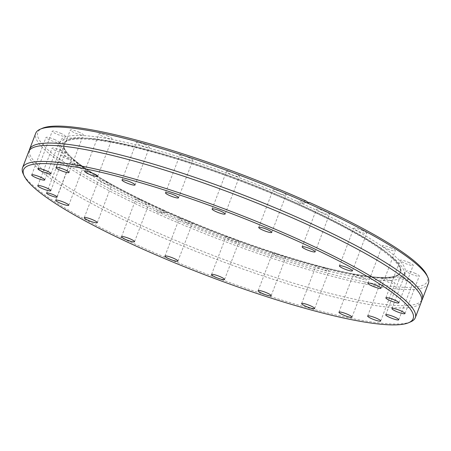 <?xml version="1.0" encoding="UTF-8"?>
<svg xmlns="http://www.w3.org/2000/svg" width="451" height="451" viewBox="0 0 451 451"><rect width="100%" height="100%" fill="white"/><g stroke="black" fill="none" stroke-linecap="round" stroke-linejoin="round"><path stroke-width="0.34" stroke-dasharray="2.25 1.69" d="M421.741 300.439A210.2 33.605 20.9 0 1 420.338 301.945A210.2 33.605 20.9 0 1 174.706 240.033A210.2 33.605 20.9 0 1 29.304 152.618A210.2 33.605 20.9 0 1 29.259 150.561M67.526 157.123A5.643 0.902 20.9 0 1 71.421 159.558A5.643 0.902 20.9 0 1 64.775 157.963A5.643 0.902 20.9 0 1 60.874 155.527A5.643 0.902 20.9 0 1 67.526 157.123M234.069 238.985A6.974 1.116 20.9 0 1 238.883 241.995A6.974 1.116 20.9 0 1 230.67 240.028A6.974 1.116 20.9 0 1 225.855 237.017A6.974 1.116 20.9 0 1 234.069 238.985M280.691 255.165A6.974 1.116 20.9 0 1 285.511 258.175A6.974 1.116 20.9 0 1 277.292 256.207A6.974 1.116 20.9 0 1 272.477 253.197A6.974 1.116 20.9 0 1 280.691 255.165M324.162 268.007A6.974 1.116 20.9 0 1 328.976 271.017A6.974 1.116 20.9 0 1 320.762 269.05A6.974 1.116 20.9 0 1 315.948 266.039A6.974 1.116 20.9 0 1 324.162 268.007M361.51 276.643A6.974 1.116 20.9 0 1 366.325 279.648A6.974 1.116 20.9 0 1 358.111 277.681A6.974 1.116 20.9 0 1 353.296 274.676A6.974 1.116 20.9 0 1 361.51 276.643M390.194 280.477A6.974 1.116 20.9 0 1 395.008 283.482A6.974 1.116 20.9 0 1 386.795 281.514A6.974 1.116 20.9 0 1 381.98 278.509A6.974 1.116 20.9 0 1 390.194 280.477M408.256 279.248A6.974 1.116 20.9 0 1 413.071 282.258A6.974 1.116 20.9 0 1 404.857 280.291A6.974 1.116 20.9 0 1 400.043 277.28A6.974 1.116 20.9 0 1 408.256 279.248M414.469 273.047A6.974 1.116 20.9 0 1 419.289 276.057A6.974 1.116 20.9 0 1 411.075 274.09A6.974 1.116 20.9 0 1 406.255 271.079A6.974 1.116 20.9 0 1 414.469 273.047M408.409 262.29A6.974 1.116 20.9 0 1 413.229 265.301A6.974 1.116 20.9 0 1 405.009 263.333A6.974 1.116 20.9 0 1 400.195 260.323A6.974 1.116 20.9 0 1 408.409 262.29M390.487 247.712A6.974 1.116 20.9 0 1 395.302 250.722A6.974 1.116 20.9 0 1 387.088 248.755A6.974 1.116 20.9 0 1 382.273 245.744A6.974 1.116 20.9 0 1 390.487 247.712M361.928 230.309A6.974 1.116 20.9 0 1 366.742 233.314A6.974 1.116 20.9 0 1 358.528 231.346A6.974 1.116 20.9 0 1 353.714 228.341A6.974 1.116 20.9 0 1 361.928 230.309M324.675 211.26A6.974 1.116 20.9 0 1 329.489 214.27A6.974 1.116 20.9 0 1 321.275 212.303A6.974 1.116 20.9 0 1 316.455 209.292A6.974 1.116 20.9 0 1 324.675 211.26M281.261 191.872A6.974 1.116 20.9 0 1 286.075 194.877A6.974 1.116 20.9 0 1 277.861 192.91A6.974 1.116 20.9 0 1 273.047 189.905A6.974 1.116 20.9 0 1 281.261 191.872M234.655 173.46A6.974 1.116 20.9 0 1 239.47 176.465A6.974 1.116 20.9 0 1 231.256 174.498A6.974 1.116 20.9 0 1 226.441 171.493A6.974 1.116 20.9 0 1 234.655 173.46M188.033 157.281A6.974 1.116 20.9 0 1 192.848 160.291A6.974 1.116 20.9 0 1 184.634 158.324A6.974 1.116 20.9 0 1 179.819 155.313A6.974 1.116 20.9 0 1 188.033 157.281M144.562 144.438A6.974 1.116 20.9 0 1 149.377 147.443A6.974 1.116 20.9 0 1 141.163 145.476A6.974 1.116 20.9 0 1 136.349 142.471A6.974 1.116 20.9 0 1 144.562 144.438M107.214 135.802A6.974 1.116 20.9 0 1 112.028 138.812A6.974 1.116 20.9 0 1 103.815 136.845A6.974 1.116 20.9 0 1 99 133.834A6.974 1.116 20.9 0 1 107.214 135.802M78.53 131.968A6.974 1.116 20.9 0 1 83.345 134.979A6.974 1.116 20.9 0 1 75.131 133.011A6.974 1.116 20.9 0 1 70.317 130.001A6.974 1.116 20.9 0 1 78.53 131.968M60.468 133.197A6.974 1.116 20.9 0 1 65.282 136.202A6.974 1.116 20.9 0 1 57.068 134.235A6.974 1.116 20.9 0 1 52.254 131.23A6.974 1.116 20.9 0 1 60.468 133.197M54.25 139.398A6.974 1.116 20.9 0 1 59.07 142.409A6.974 1.116 20.9 0 1 50.856 140.441A6.974 1.116 20.9 0 1 46.036 137.431A6.974 1.116 20.9 0 1 54.25 139.398M60.316 150.155A6.974 1.116 20.9 0 1 65.13 153.165A6.974 1.116 20.9 0 1 56.916 151.198A6.974 1.116 20.9 0 1 52.102 148.187A6.974 1.116 20.9 0 1 60.316 150.155M78.237 164.733A6.974 1.116 20.9 0 1 83.052 167.744A6.974 1.116 20.9 0 1 74.838 165.776A6.974 1.116 20.9 0 1 70.023 162.766A6.974 1.116 20.9 0 1 78.237 164.733M106.797 182.136A6.974 1.116 20.9 0 1 111.611 185.147A6.974 1.116 20.9 0 1 103.397 183.179A6.974 1.116 20.9 0 1 98.583 180.169A6.974 1.116 20.9 0 1 106.797 182.136M144.049 201.185A6.974 1.116 20.9 0 1 148.869 204.19A6.974 1.116 20.9 0 1 140.656 202.223A6.974 1.116 20.9 0 1 135.836 199.218A6.974 1.116 20.9 0 1 144.049 201.185M187.464 220.573A6.974 1.116 20.9 0 1 192.278 223.583A6.974 1.116 20.9 0 1 184.064 221.616A6.974 1.116 20.9 0 1 179.25 218.605A6.974 1.116 20.9 0 1 187.464 220.573M275.826 195.159A179.977 28.774 20.9 0 1 399.936 273.159A179.977 28.774 20.9 0 1 188.095 222.005A179.977 28.774 20.9 0 1 63.692 144.76A179.977 28.774 20.9 0 1 275.826 195.159M186.787 222.895A184.465 29.495 20.9 0 1 59.419 143.333A184.465 29.495 20.9 0 1 82.105 137.944A184.465 29.495 20.9 0 1 276.705 195.379A184.465 29.495 20.9 0 1 390.758 255.807A184.465 29.495 20.9 0 1 404.079 274.947A184.465 29.495 20.9 0 1 186.787 222.895M308.608 202.741L299.69 203.35L300.71 203.012A184.465 29.495 20.9 0 1 404.992 272.551A184.465 29.495 20.9 0 1 187.706 220.5A184.465 29.495 20.9 0 1 168.06 212.015L159.4 212.601A208.542 33.34 20.9 0 0 181.838 222.298A208.542 33.34 20.9 0 0 426.838 275.11M299.69 203.35L297.271 201.473A184.465 29.495 20.9 0 0 277.619 192.989A184.465 29.495 20.9 0 0 60.333 140.938A184.465 29.495 20.9 0 0 164.615 210.476L155.956 211.062A208.542 33.34 20.9 0 1 42.338 128.287M410.76 321.805A210.2 33.605 20.9 0 1 167.693 258.4A210.2 33.605 20.9 0 1 23.198 173.815M428.45 283.262A210.2 33.605 20.9 0 1 180.845 223.95A210.2 33.605 20.9 0 1 35.708 133.287M155.956 211.062L158.104 212.957L159.4 212.601M28.689 151.66A210.2 33.605 -159.1 0 0 173.832 242.322A210.2 33.605 -159.1 0 0 421.437 301.634M300.71 203.012L307.638 202.538M305.925 200.887L297.271 201.473M164.615 210.476L167.028 212.353L168.06 212.015M276.119 194.432A180.05 28.785 20.9 0 1 400.274 272.466A180.05 28.785 20.9 0 1 188.355 221.289A180.05 28.785 20.9 0 1 63.907 144.016A180.05 28.785 20.9 0 1 276.119 194.432M188.349 221.176A180.27 28.825 20.9 0 1 86.045 138.158A180.27 28.825 20.9 0 1 276.221 194.285A180.27 28.825 20.9 0 1 387.68 253.338A180.27 28.825 20.9 0 1 359.464 275.116A180.27 28.825 20.9 0 1 188.349 221.176M29.304 152.618L29.439 150.634L30.662 149.055M420.338 301.945L421.561 300.366L421.696 298.382M57.097 197.07L71.421 159.558M224.559 279.507L238.883 241.995M271.181 295.687L285.511 258.175M314.651 308.529L328.976 271.017M352 317.166L366.325 279.648M380.683 320.999L395.008 283.482M398.746 319.77L413.071 282.258M404.964 313.569L419.289 276.057M398.898 302.813L413.229 265.301M380.977 288.234L395.302 250.722M352.417 270.831L366.742 233.314M315.164 251.782L329.489 214.27M271.75 232.395L286.075 194.877M225.145 213.983L239.47 176.465M178.523 197.803L192.848 160.291M135.052 184.961L149.377 147.443M97.704 176.324L112.028 138.812M69.02 172.491L83.345 134.979M50.957 173.72L65.282 136.202M44.745 179.921L59.07 142.409M50.805 190.677L65.13 153.165M68.727 205.256L83.052 167.744M97.286 222.659L111.611 185.147M134.545 241.708L148.869 204.19M177.953 261.095L192.278 223.583M399.936 273.159L400.274 272.466C396.305 289.283 285.906 262.837 188.371 221.159C113.646 190.108 58.855 155.866 63.907 144.016L63.692 144.76M390.758 255.807L387.68 253.338C368.022 237.429 325.678 214.992 276.215 194.28C204.562 163.961 122.182 139.641 86.045 138.158L82.105 137.944M404.079 274.947L404.992 272.551M59.419 143.333L60.333 140.938M167.028 212.353L158.104 212.957M164.925 256.123L179.25 218.605M121.511 236.73L135.836 199.218M84.258 217.686L98.583 180.169M55.698 200.278L70.023 162.766M37.771 185.699L52.102 148.187M31.711 174.943L46.036 137.431M37.929 168.742L52.254 131.23M55.992 167.518L70.317 130.001M84.675 171.352L99 133.834M122.024 179.983L136.349 142.471M165.489 192.825L179.819 155.313M212.117 209.005L226.441 171.493M258.722 227.417L273.047 189.905M302.131 246.81L316.455 209.292M339.389 265.853L353.714 228.341M367.948 283.256L382.273 245.744M385.87 297.835L400.195 260.323M391.93 308.591L406.255 271.079M385.718 314.798L400.043 277.28M367.655 316.021L381.98 278.509M338.972 312.188L353.296 274.676M301.623 303.557L315.948 266.039M258.152 290.709L272.477 253.197M211.53 274.535L225.855 237.017M46.549 193.045L60.874 155.527"/><path stroke-width="0.68" d="M29.259 150.561A210.2 33.605 20.9 0 1 29.563 149.366A210.2 33.605 20.9 0 1 277.168 208.678A210.2 33.605 20.9 0 1 422.311 299.34A210.2 33.605 20.9 0 1 421.741 300.439M53.201 194.635A5.643 0.902 20.9 0 1 57.097 197.07A5.643 0.902 20.9 0 1 50.45 195.48A5.643 0.902 20.9 0 1 46.549 193.045A5.643 0.902 20.9 0 1 53.201 194.635M219.744 276.502A6.974 1.116 20.9 0 1 224.559 279.507A6.974 1.116 20.9 0 1 216.345 277.54A6.974 1.116 20.9 0 1 211.53 274.535A6.974 1.116 20.9 0 1 219.744 276.502M266.366 292.676A6.974 1.116 20.9 0 1 271.181 295.687A6.974 1.116 20.9 0 1 262.967 293.719A6.974 1.116 20.9 0 1 258.152 290.709A6.974 1.116 20.9 0 1 266.366 292.676M309.837 305.524A6.974 1.116 20.9 0 1 314.651 308.529A6.974 1.116 20.9 0 1 306.438 306.562A6.974 1.116 20.9 0 1 301.623 303.557A6.974 1.116 20.9 0 1 309.837 305.524M347.185 314.155A6.974 1.116 20.9 0 1 352 317.166A6.974 1.116 20.9 0 1 343.786 315.198A6.974 1.116 20.9 0 1 338.972 312.188A6.974 1.116 20.9 0 1 347.185 314.155M375.869 317.989A6.974 1.116 20.9 0 1 380.683 320.999A6.974 1.116 20.9 0 1 372.47 319.032A6.974 1.116 20.9 0 1 367.655 316.021A6.974 1.116 20.9 0 1 375.869 317.989M393.932 316.765A6.974 1.116 20.9 0 1 398.746 319.77A6.974 1.116 20.9 0 1 390.532 317.803A6.974 1.116 20.9 0 1 385.718 314.798A6.974 1.116 20.9 0 1 393.932 316.765M400.144 310.559A6.974 1.116 20.9 0 1 404.964 313.569A6.974 1.116 20.9 0 1 396.75 311.602A6.974 1.116 20.9 0 1 391.93 308.591A6.974 1.116 20.9 0 1 400.144 310.559M394.084 299.802A6.974 1.116 20.9 0 1 398.898 302.813A6.974 1.116 20.9 0 1 390.684 300.845A6.974 1.116 20.9 0 1 385.87 297.835A6.974 1.116 20.9 0 1 394.084 299.802M376.162 285.224A6.974 1.116 20.9 0 1 380.977 288.234A6.974 1.116 20.9 0 1 372.763 286.267A6.974 1.116 20.9 0 1 367.948 283.256A6.974 1.116 20.9 0 1 376.162 285.224M347.603 267.821A6.974 1.116 20.9 0 1 352.417 270.831A6.974 1.116 20.9 0 1 344.203 268.864A6.974 1.116 20.9 0 1 339.389 265.853A6.974 1.116 20.9 0 1 347.603 267.821M310.344 248.777A6.974 1.116 20.9 0 1 315.164 251.782A6.974 1.116 20.9 0 1 306.951 249.815A6.974 1.116 20.9 0 1 302.131 246.81A6.974 1.116 20.9 0 1 310.344 248.777M266.936 229.384A6.974 1.116 20.9 0 1 271.75 232.395A6.974 1.116 20.9 0 1 263.536 230.427A6.974 1.116 20.9 0 1 258.722 227.417A6.974 1.116 20.9 0 1 266.936 229.384M220.33 210.972A6.974 1.116 20.9 0 1 225.145 213.983A6.974 1.116 20.9 0 1 216.931 212.015A6.974 1.116 20.9 0 1 212.117 209.005A6.974 1.116 20.9 0 1 220.33 210.972M173.708 194.793A6.974 1.116 20.9 0 1 178.523 197.803A6.974 1.116 20.9 0 1 170.309 195.835A6.974 1.116 20.9 0 1 165.489 192.825A6.974 1.116 20.9 0 1 173.708 194.793M130.238 181.95A6.974 1.116 20.9 0 1 135.052 184.961A6.974 1.116 20.9 0 1 126.838 182.993A6.974 1.116 20.9 0 1 122.024 179.983A6.974 1.116 20.9 0 1 130.238 181.95M92.889 173.319A6.974 1.116 20.9 0 1 97.704 176.324A6.974 1.116 20.9 0 1 89.49 174.357A6.974 1.116 20.9 0 1 84.675 171.352A6.974 1.116 20.9 0 1 92.889 173.319M64.205 169.486A6.974 1.116 20.9 0 1 69.02 172.491A6.974 1.116 20.9 0 1 60.806 170.523A6.974 1.116 20.9 0 1 55.992 167.518A6.974 1.116 20.9 0 1 64.205 169.486M46.143 170.709A6.974 1.116 20.9 0 1 50.957 173.72A6.974 1.116 20.9 0 1 42.744 171.752A6.974 1.116 20.9 0 1 37.929 168.742A6.974 1.116 20.9 0 1 46.143 170.709M39.925 176.91A6.974 1.116 20.9 0 1 44.745 179.921A6.974 1.116 20.9 0 1 36.531 177.953A6.974 1.116 20.9 0 1 31.711 174.943A6.974 1.116 20.9 0 1 39.925 176.91M45.991 187.667A6.974 1.116 20.9 0 1 50.805 190.677A6.974 1.116 20.9 0 1 42.591 188.71A6.974 1.116 20.9 0 1 37.771 185.699A6.974 1.116 20.9 0 1 45.991 187.667M63.912 202.245A6.974 1.116 20.9 0 1 68.727 205.256A6.974 1.116 20.9 0 1 60.513 203.288A6.974 1.116 20.9 0 1 55.698 200.278A6.974 1.116 20.9 0 1 63.912 202.245M92.472 219.654A6.974 1.116 20.9 0 1 97.286 222.659A6.974 1.116 20.9 0 1 89.072 220.691A6.974 1.116 20.9 0 1 84.258 217.686A6.974 1.116 20.9 0 1 92.472 219.654M129.725 238.697A6.974 1.116 20.9 0 1 134.545 241.708A6.974 1.116 20.9 0 1 126.325 239.74A6.974 1.116 20.9 0 1 121.511 236.73A6.974 1.116 20.9 0 1 129.725 238.697M173.139 258.09A6.974 1.116 20.9 0 1 177.953 261.095A6.974 1.116 20.9 0 1 169.739 259.128A6.974 1.116 20.9 0 1 164.925 256.123A6.974 1.116 20.9 0 1 173.139 258.09M167.513 259.81A208.542 33.34 20.9 0 1 24.162 175.89A208.542 33.34 20.9 0 1 269.162 228.702A208.542 33.34 20.9 0 1 408.662 322.713A208.542 33.34 20.9 0 1 167.513 259.81M24.162 175.89L23.198 173.815A210.2 33.605 20.9 0 1 22.55 167.738A210.2 33.605 20.9 0 1 270.155 227.05A210.2 33.605 20.9 0 1 415.292 317.713A210.2 33.605 20.9 0 1 410.76 321.805L408.662 322.713M29.563 149.366L35.708 133.287A210.2 33.605 20.9 0 1 40.24 129.195A210.2 33.605 20.9 0 1 283.307 192.6A210.2 33.605 20.9 0 1 427.802 277.185A210.2 33.605 20.9 0 1 428.45 283.262L422.311 299.34M40.24 129.195L42.338 128.287A208.542 33.34 20.9 0 1 283.487 191.19A208.542 33.34 20.9 0 1 305.925 200.887L308.608 202.741L309.369 202.42A208.542 33.34 20.9 0 1 426.838 275.11L427.802 277.185M415.292 317.713L421.437 301.634A210.2 33.605 -159.1 0 0 421.696 298.382A210.2 33.605 -159.1 0 0 276.294 210.967A210.2 33.605 -159.1 0 0 30.662 149.055A210.2 33.605 -159.1 0 0 28.689 151.66L22.55 167.738M307.638 202.538L309.369 202.42"/></g></svg>
